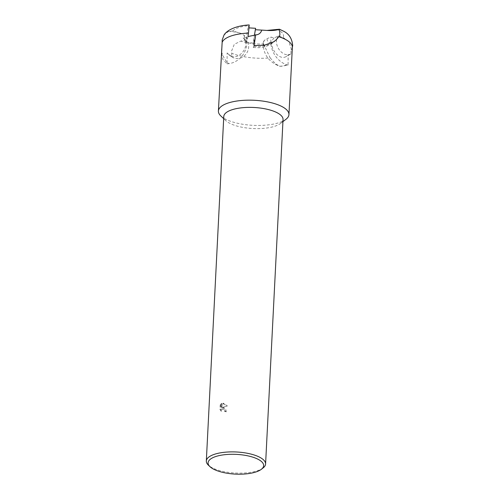 <?xml version="1.0" encoding="UTF-8"?>
<svg xmlns="http://www.w3.org/2000/svg" width="499" height="499" viewBox="0 0 499 499"><rect width="100%" height="100%" fill="white"/><g stroke="black" fill="none" stroke-linecap="round" stroke-linejoin="round"><path stroke-width="0.37" stroke-dasharray="2.5 1.87" d="M263.522 43.987L270.177 57.865A35.317 12.544 2.9 0 1 238.26 55.414A35.317 12.544 2.9 0 1 231.736 53.243L231.48 51.278L234.281 44.317L240.917 41.061L246.606 40.463L243.169 37.899L246.862 37.487L241.447 33.508L232.808 30.969L228.417 31.462L224.02 35.049M292.352 47.417A35.317 12.544 2.9 0 1 292.171 48.459A35.317 12.544 2.9 0 1 291.004 50.567L291.241 48.759L288.865 41.71L283.151 37.494L278.249 35.947L274.101 38.03L270.851 37.032L267.002 38.735L264.464 40.288L263.191 42.696L263.522 43.993A25.96 9.219 2.9 0 1 243.799 41.935A25.96 9.219 2.9 0 1 240.917 41.061M283.039 119.504A29.666 10.535 2.9 0 1 280.538 123.453A29.666 10.535 2.9 0 1 237.605 126.228A29.666 10.535 2.9 0 1 225.866 120.683A29.666 10.535 2.9 0 1 223.777 116.504M285.971 119.292A35.317 12.544 2.9 0 1 234.854 122.598A35.317 12.544 2.9 0 1 220.882 115.999M223.346 407.714L221.924 407.508L226.958 406.13L222.835 403.367L221.188 407.596L221.388 403.61L220.246 404.552L219.997 409.473L221.182 411.307L221.045 410.359L221.618 409.105L223.278 409.037L224.463 410.409L224.612 411.357A29.666 10.535 -177.1 0 0 225.86 411.644L223.346 407.714M263.16 467.894A29.666 10.535 2.9 0 1 220.153 470.732A29.666 10.535 2.9 0 1 208.345 465.118M221.537 49.064L221.475 51.628L222.828 59.431L227.107 63.853L227.101 52.95L231.804 56.799L231.736 53.243M274.101 38.03C266.778 44.205 278.242 61.614 286.264 56.506L288.166 54.84L290.923 53.911L291.004 50.567M243.169 37.899C251.365 45.827 238.41 61.976 229.334 55.146L227.101 52.95M254.459 35.142L253.698 43.257L255.656 34.986M225.86 411.644L226.253 411.438A28.923 10.273 2.9 0 1 225.005 411.151L224.856 410.203L222.223 408.762L221.612 409.43L221.575 411.101L221.182 411.307M225.005 411.151L224.612 411.357M221.575 411.101L220.396 409.261L220.645 404.346L220.246 404.552M220.396 409.261L219.997 409.473M220.645 404.346L221.787 403.404L221.587 407.39L223.228 403.161L227.357 405.918L221.924 407.508M222.248 407.315C224.912 407.502 226.222 409.074 226.166 412.031M221.787 403.404L221.388 403.61M221.587 407.39L221.188 407.596M223.228 403.161L222.835 403.367M227.357 405.918L226.958 406.13M247.972 36.539A11.128 0.78 99.8 0 1 246.344 41.991A11.128 0.78 99.8 0 1 248.028 27.813L249.207 27.894M249.207 24.95L248.028 27.813M255.607 28.3L255.351 29.722M231.804 56.799A11.128 9.824 -56 0 0 232.172 57.061A11.128 9.824 -56 0 0 245.608 54.553A11.128 9.824 -56 0 0 246.606 40.463M227.107 63.853L228.86 63.641A19.542 17.128 -57.2 0 0 246.83 42.746L246.862 37.487M290.923 53.911A11.128 8.015 -119 0 1 290.686 54.048A11.128 8.015 -119 0 1 279.053 49.457A11.128 8.015 -119 0 1 278.249 35.947M254.122 45.54L253.916 46.195A19.542 1.054 99.4 0 1 253.342 47.386A19.542 1.054 99.4 0 1 254.434 34.78L255.17 29.703M270.177 57.865L275.697 64.059L280.145 66.33L288.085 65.126L288.166 54.84M288.085 65.126L286.545 64.639A19.542 14.265 -119.9 0 1 270.838 42.003L270.851 37.032M232.808 30.969A25.96 9.219 2.9 0 1 248.808 25.674M276.546 29.266A25.96 9.219 2.9 0 1 283.151 37.494M272.99 42.209A26.06 24.332 -162.5 0 1 253.916 46.195M221.475 51.628A26.06 10.155 83.1 0 0 228.86 63.641M244.229 35.248A6.512 2.539 83.1 0 0 246.83 42.746M228.417 31.462A19.542 5.533 0.3 0 1 241.447 33.508M275.697 64.059A26.06 13.966 -72.6 0 0 278.791 65.905A26.06 13.966 -72.6 0 0 286.545 64.639M267.002 38.735A6.512 3.493 -72.6 0 0 270.838 42.003M264.844 46.563A19.542 8.29 0.1 0 1 263.191 43.22A19.542 8.29 0.1 0 1 264.464 40.288M292.327 47.885L292.171 48.459M225.866 120.683L223.671 118.619M221.238 403.685L221.637 403.479M221.83 408.968L222.223 408.762M246.344 41.991L253.698 43.257M232.172 57.061L229.334 55.146M290.686 54.048L286.264 56.506M253.342 47.386C263.297 48.715 271.518 45.571 278.012 37.955M263.191 42.696L263.191 43.22C263.229 53.948 268.425 61.514 278.791 65.905L280.145 66.33M280.538 123.453L282.933 121.619"/><path stroke-width="0.75" d="M255.351 29.722L266.971 30.427L279.465 29.235L279.908 34.992L278.891 36.726A35.317 12.544 2.9 0 1 292.352 47.417L288.946 114.595A35.317 12.544 2.9 0 1 285.971 119.292L282.933 121.619M222.186 39.989L222.155 42.29A35.317 12.544 2.9 0 1 248.483 33.071L249.207 24.95C237.593 25.474 227.319 29.516 224.02 35.049L222.186 39.989M209.985 466.684L208.345 465.118A29.666 10.535 2.9 0 1 206.324 461.007L223.777 116.504A29.666 10.535 2.9 0 1 239.327 108.102A29.666 10.535 2.9 0 1 269.211 109.78A29.666 10.535 2.9 0 1 283.039 119.504L265.587 464.008A29.666 10.535 2.9 0 1 263.16 467.894L261.376 469.291A27.813 9.874 2.9 0 1 221.051 471.948A27.813 9.874 2.9 0 1 209.985 466.684A27.813 9.874 2.9 0 1 218.188 455.83A27.813 9.874 2.9 0 1 250.685 456.535A27.813 9.874 2.9 0 1 261.376 469.291M223.671 118.619L220.882 115.999A35.317 12.544 2.9 0 1 218.4 111.028A35.317 12.544 2.9 0 1 236.906 101.023A35.317 12.544 2.9 0 1 272.485 103.025A35.317 12.544 2.9 0 1 288.946 114.595M206.324 461.007A29.666 10.535 2.9 0 1 221.874 452.605A29.666 10.535 2.9 0 1 251.764 454.29A29.666 10.535 2.9 0 1 265.587 464.008M278.891 36.726L275.66 40.369L272.99 42.209L264.139 45.253L254.122 45.54L255.656 34.986L247.972 36.539L248.483 33.071M222.155 42.29L218.4 111.028M249.207 27.894L255.607 28.3L254.459 35.142M261.644 30.239A6.512 6.082 -162.5 0 1 254.509 34.793M279.465 29.241A19.542 6.917 8.2 0 1 266.971 30.427M279.527 29.26L283.089 30.969C288.827 33.545 292.021 38.386 292.676 45.49L292.171 48.459"/></g></svg>
